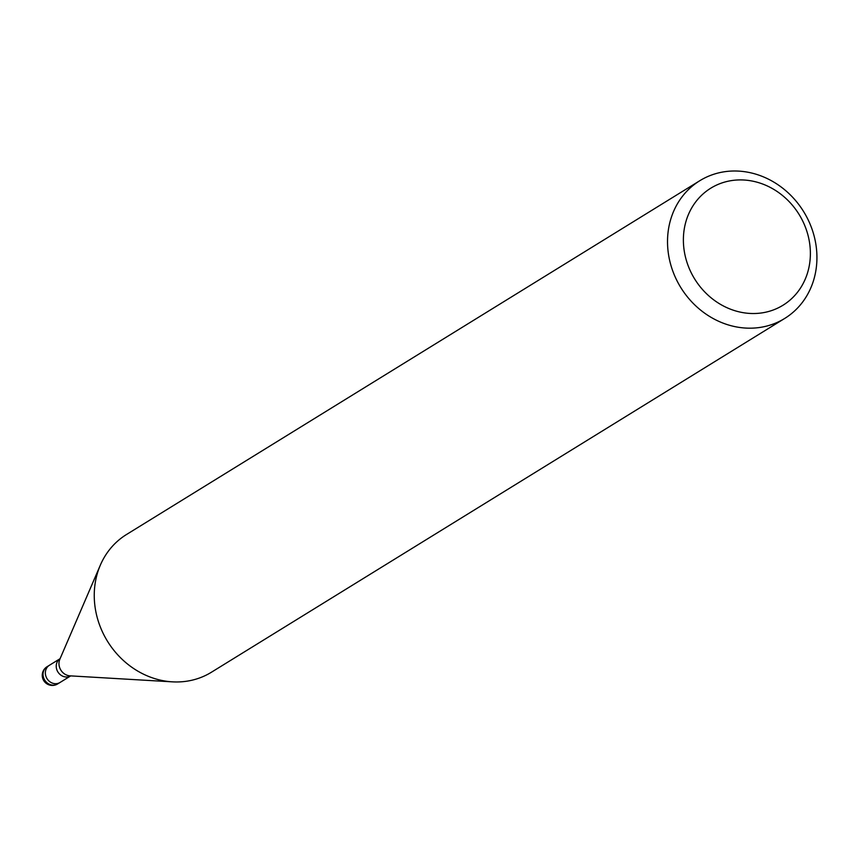 <?xml version="1.0" encoding="UTF-8"?>
<svg xmlns="http://www.w3.org/2000/svg" width="857" height="857" viewBox="0 0 857 857"><rect width="100%" height="100%" fill="white"/><g stroke="black" fill="none" stroke-linecap="round" stroke-linejoin="round"><path stroke-width="1.29" d="M60.151 682.397A10.113 9.031 -121.7 0 1 60.001 682.493A10.113 9.02 -121.7 0 1 56.83 683.629A10.113 9.02 -121.7 0 1 46.16 676.955A10.113 9.02 -121.7 0 1 49.385 665.289A10.113 9.031 -121.7 0 1 49.535 665.193M725.097 171.657A80.901 72.213 -121.7 0 1 810.497 225.112A80.901 72.213 -121.7 0 1 784.712 318.44A80.901 72.213 -121.7 0 1 759.366 327.524A80.901 72.213 -121.7 0 1 673.956 274.069A80.901 72.213 -121.7 0 1 699.741 180.752A80.901 72.213 -121.7 0 1 725.097 171.657M784.712 318.44L211.443 672.22A80.901 72.213 -121.7 0 1 186.098 681.304A80.901 72.213 -121.7 0 1 100.687 627.849A80.901 72.213 -121.7 0 1 126.472 534.532L699.741 180.752M732.317 180.473A68.764 61.372 -121.7 0 1 808.687 238.064A68.764 61.372 -121.7 0 1 761.444 312.966A68.764 61.372 -121.7 0 1 685.075 255.375A68.764 61.372 -121.7 0 1 732.317 180.473M57.676 683.929A10.113 9.031 -121.7 0 1 54.505 685.064A10.113 9.031 -121.7 0 1 49.674 684.4A10.113 9.031 -121.7 0 1 43.139 675.862A10.113 9.031 -121.7 0 1 47.049 666.725A10.113 10.113 0 0 0 53.766 685.343A10.113 10.113 0 0 0 57.676 683.929L60.001 682.493A10.113 9.031 -121.7 0 1 51.998 682.965A10.113 9.031 -121.7 0 1 45.464 674.427A10.113 9.031 -121.7 0 1 49.385 665.289L60.086 658.679M60.001 682.493L70.703 675.894A10.113 9.02 -121.7 0 1 67.692 676.923A10.113 9.02 -121.7 0 1 57.065 670.345A10.113 9.02 -121.7 0 1 60.086 658.69M171.85 681.818L70.06 675.852A11.484 10.252 -121.7 0 1 59.829 659.279L100.14 565.609M47.049 666.725L49.385 665.289"/></g></svg>
